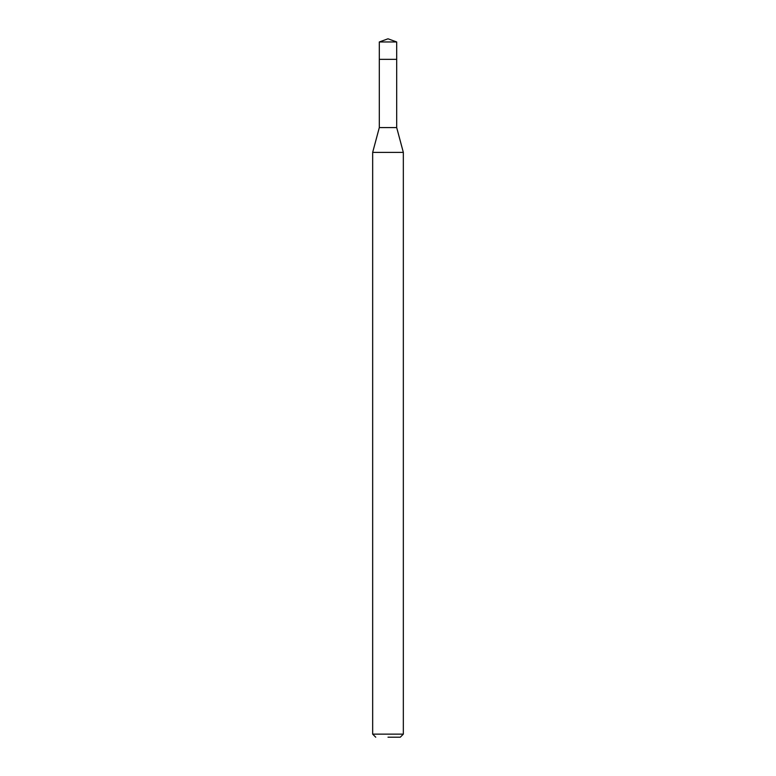 <?xml version="1.0" encoding="UTF-8"?>
<svg xmlns="http://www.w3.org/2000/svg" width="776" height="776" viewBox="0 0 776 776"><rect width="100%" height="100%" fill="white"/><g stroke="black" fill="none" stroke-linecap="round" stroke-linejoin="round"><path stroke-width="1.16" d="M396.691 41.962L379.309 41.962L379.309 59.345L396.691 59.345L379.309 59.345L379.309 41.962L388 38.8L396.691 41.962L396.691 127.584L403.336 152.387L372.664 152.387L372.664 734.135L403.336 734.135L403.336 152.387M388 737.2L400.27 737.2L388 737.2M372.664 152.387L379.309 127.584L396.691 127.584M388 38.8L379.309 41.962M400.27 737.2L403.336 734.135M375.73 737.2L372.664 734.135M379.309 127.584L379.309 59.345"/></g></svg>
